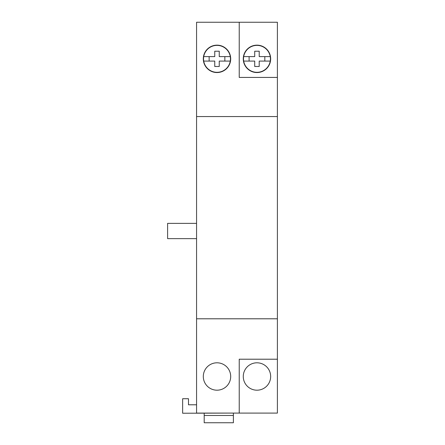 <?xml version="1.0" encoding="UTF-8"?>
<svg xmlns="http://www.w3.org/2000/svg" width="445" height="445" viewBox="0 0 445 445"><rect width="100%" height="100%" fill="white"/><g stroke="black" fill="none" stroke-linecap="round" stroke-linejoin="round"><path stroke-width="0.67" d="M216.999 362.803A13.695 13.695 0 0 0 203.304 376.498A13.695 13.695 0 0 0 216.999 390.193A13.695 13.695 0 0 0 230.694 376.498A13.695 13.695 0 0 0 216.999 362.803M277.396 77.424L277.396 22.25L239.226 22.25L239.226 77.424L277.396 77.424L277.396 413.094L196.568 413.094L196.568 318.792L277.396 318.792M256.965 390.193A13.695 13.695 0 0 0 270.66 376.498A13.695 13.695 0 0 0 256.965 362.803A13.695 13.695 0 0 0 243.27 376.498A13.695 13.695 0 0 0 256.965 390.193M204.199 415.474L204.199 422.75L233.391 422.75L233.391 415.474L204.199 415.474L204.199 413.233M233.391 413.094L233.391 415.474M239.226 22.25L196.568 22.25L196.568 318.792M227.551 413.094L182.645 413.233L182.645 398.726L188.485 398.726L188.485 404.789L196.568 404.789M203.304 58.851A13.695 13.695 0 0 0 216.999 72.546A13.695 13.695 0 0 0 230.694 58.851A13.695 13.695 0 0 0 216.999 45.151A13.695 13.695 0 0 0 203.304 58.851M243.27 58.851A13.695 13.695 0 0 0 256.965 72.546A13.695 13.695 0 0 0 270.66 58.851A13.695 13.695 0 0 0 256.965 45.151A13.695 13.695 0 0 0 243.27 58.851M196.568 116.551L277.396 116.551M239.226 413.094L239.226 359.21L277.396 359.21M196.568 238.637L167.604 238.637L167.604 223.368L196.568 223.368M203.715 56.604L214.751 56.604L214.751 51.214L219.246 51.214L219.246 56.604L230.282 56.604A13.472 13.472 0 0 1 230.282 61.093L219.246 61.093L219.246 66.483L214.751 66.483L214.751 61.093L203.715 61.093A13.472 13.472 0 0 1 216.999 45.379A13.472 13.472 0 0 1 230.282 56.604M224.859 61.093L224.859 56.604M230.282 61.093A13.472 13.472 0 0 1 203.715 61.093M209.139 61.093L209.139 56.604M243.682 56.604L254.718 56.604L254.718 51.214L259.213 51.214L259.213 56.604L270.248 56.604A13.472 13.472 0 0 1 270.248 61.093L259.213 61.093L259.213 66.483L254.718 66.483L254.718 61.093L243.682 61.093A13.472 13.472 0 0 1 256.965 45.379A13.472 13.472 0 0 1 270.248 56.604M264.825 61.093L264.825 56.604M270.248 61.093A13.472 13.472 0 0 1 243.682 61.093M249.105 61.093L249.105 56.604"/></g></svg>

